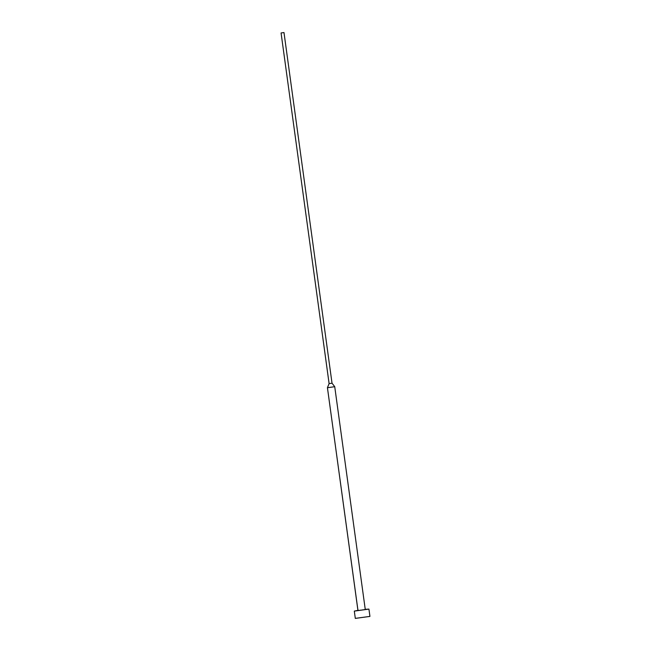 <?xml version="1.0" encoding="UTF-8"?>
<svg xmlns="http://www.w3.org/2000/svg" width="651" height="651" viewBox="0 0 651 651"><rect width="100%" height="100%" fill="white"/><g stroke="black" fill="none" stroke-linecap="round" stroke-linejoin="round"><path stroke-width="0.49" stroke-dasharray="3.25 2.44" d="M369.923 616.391L355.316 618.393L369.923 616.391L368.922 609.084L369.866 616.456M357.928 610.345L365.235 609.344M327.429 387.703L334.736 386.694L365.268 609.588L357.96 610.589L365.244 609.621M283.991 32.558L332.026 383.203L329.105 383.602L332.026 383.203L334.736 386.694L327.445 387.687M365.309 609.336L357.196 610.467"/><path stroke-width="0.98" d="M358.424 610.264L354.315 611.118L355.316 618.426L354.307 611.102L357.928 610.345M365.235 609.344L368.922 609.084L365.235 609.344M365.268 609.588L357.969 610.605L327.429 387.703L329.105 383.602L281.069 32.957L283.991 32.55L281.069 32.957L283.991 32.55L281.069 32.957L329.097 383.602L332.026 383.203L283.991 32.558L332.026 383.203L329.105 383.61L327.437 387.711L334.736 386.694L332.026 383.203L334.744 386.702L327.437 387.711L357.96 610.597L365.276 609.596L334.736 386.71L365.276 609.596M327.445 387.687L329.105 383.602M354.315 611.118L368.93 609.1L354.315 611.118M327.429 387.703L357.993 610.573M354.307 611.102L355.308 618.409L369.931 616.407L355.373 618.36M329.097 383.602L281.069 32.957M369.931 616.407L368.93 609.1"/></g></svg>
